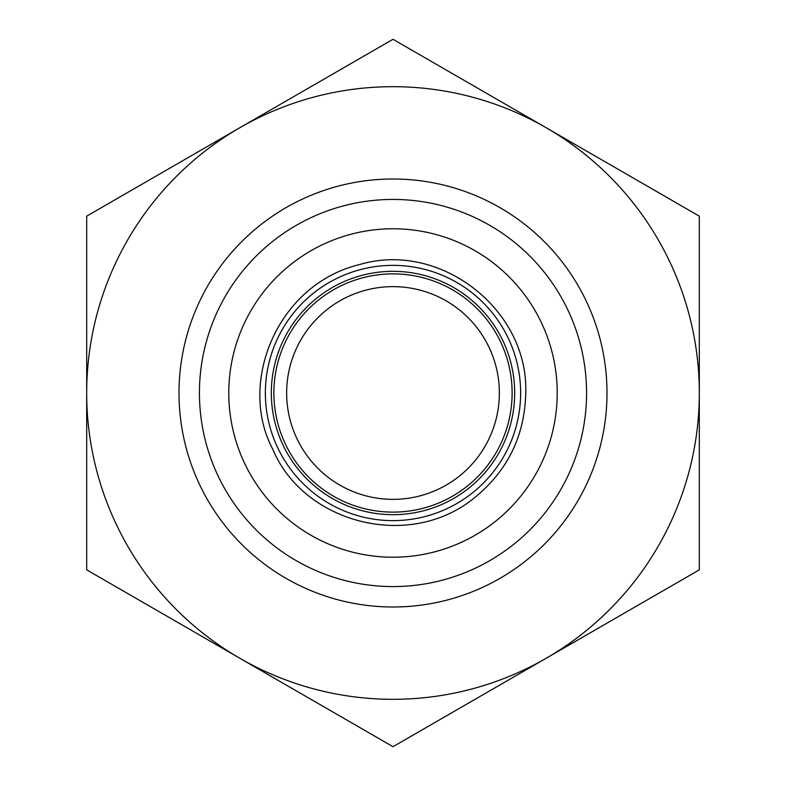 <?xml version="1.0" encoding="UTF-8"?>
<svg xmlns="http://www.w3.org/2000/svg" width="786" height="786" viewBox="0 0 786 786"><rect width="100%" height="100%" fill="white"/><g stroke="black" fill="none" stroke-linecap="round" stroke-linejoin="round"><path stroke-width="1.18" d="M486.416 692.761L605.898 623.789M299.584 93.239L180.102 162.211M86.686 569.85L86.686 393A306.314 306.314 0 0 0 239.848 658.275L86.686 569.85M86.686 216.15L239.848 127.725A306.314 306.314 0 0 0 86.686 393L86.686 216.15M393 39.3L546.152 127.725A306.314 306.314 0 0 0 239.848 127.725L393 39.3M546.152 127.725L699.314 216.15L699.314 393A306.314 306.314 0 0 0 546.152 127.725M699.314 393L699.314 569.85L546.152 658.275A306.314 306.314 0 0 0 699.314 393M546.152 658.275L393 746.7L239.848 658.275A306.314 306.314 0 0 0 546.152 658.275M393 514.673A121.673 121.673 0 0 0 498.373 332.164A121.673 121.673 0 0 0 287.627 332.164A121.673 121.673 0 0 0 393 514.673M393 499.356A106.356 106.356 0 0 0 485.109 339.817A106.356 106.356 0 0 0 300.891 339.817A106.356 106.356 0 0 0 393 499.356M586.572 393A193.572 193.572 0 0 1 296.214 560.644A193.572 193.572 0 0 1 296.214 225.366A193.572 193.572 0 0 1 586.572 393M606.998 393A213.998 213.998 0 0 0 393 179.002A213.998 213.998 0 0 0 179.002 393A213.998 213.998 0 0 0 393 606.998A213.998 213.998 0 0 0 606.998 393M393 273.882A119.118 119.118 0 0 0 289.838 452.559A119.118 119.118 0 0 0 496.163 452.559A119.118 119.118 0 0 0 393 273.882M393 512.118A119.118 119.118 0 0 1 289.838 333.441A119.118 119.118 0 0 1 496.163 333.441A119.118 119.118 0 0 1 393 512.118M393 557.215A164.215 164.215 0 0 0 535.217 310.892A164.215 164.215 0 0 0 250.783 310.892A164.215 164.215 0 0 0 393 557.215M393 520.627A127.627 127.627 0 0 0 503.531 329.187A127.627 127.627 0 0 0 282.469 329.187A127.627 127.627 0 0 0 393 520.627M525.736 393C528.723 309.497 440.131 240.781 359.988 264.43C277.045 284.296 237.382 383.067 272.899 449.513C303.573 522.798 409.005 551.33 474.351 497.882C507.648 470.843 524.773 435.876 525.736 393"/></g></svg>
